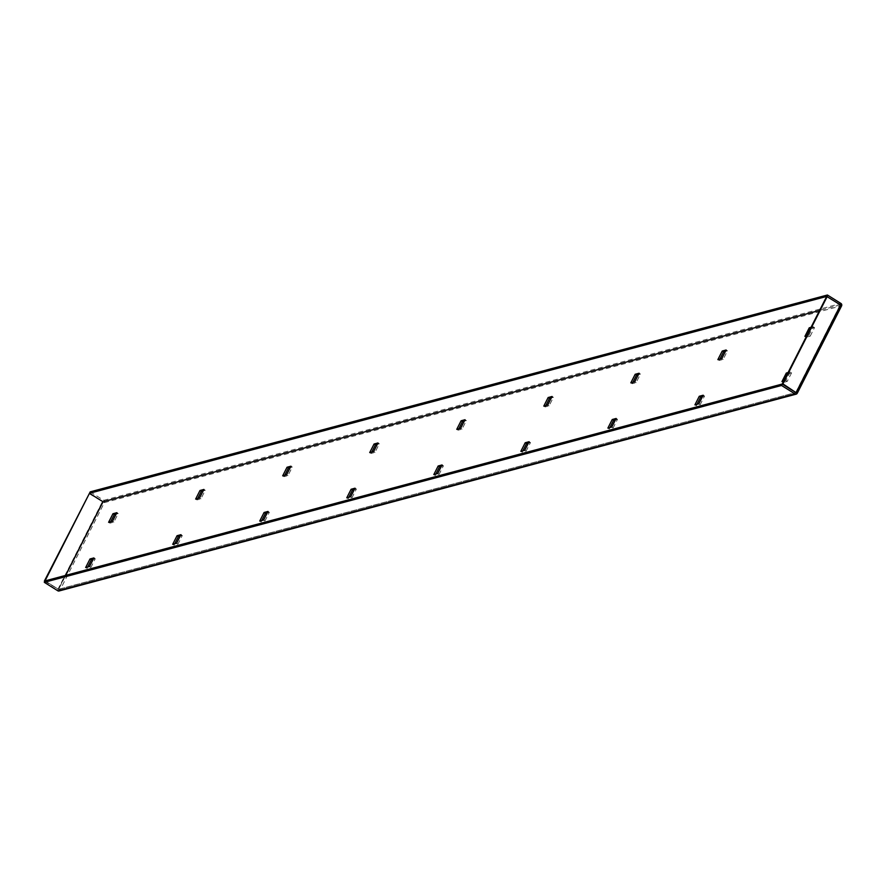 <?xml version="1.0" encoding="UTF-8"?>
<svg xmlns="http://www.w3.org/2000/svg" width="886" height="886" viewBox="0 0 886 886"><rect width="100%" height="100%" fill="white"/><g stroke="black" fill="none" stroke-linecap="round" stroke-linejoin="round"><path stroke-width="0.66" stroke-dasharray="4.43 3.32" d="M783.722 381.135L785.882 380.559L790.234 371.987L788.075 372.563M811.022 327.333L813.182 326.757L808.829 335.329L806.67 335.905M719.941 359.063L719.233 360.458L723.142 359.417L727.495 350.845L725.435 351.399M545.865 405.544L545.156 406.94L549.065 405.899L553.418 397.327L551.347 397.88M371.788 452.026L371.079 453.433L374.988 452.381L379.341 443.808L377.27 444.362M197.711 498.508L196.991 499.914L200.912 498.862L205.264 490.29L203.193 490.844M791.586 372.84L787.233 381.412L783.324 382.453L787.665 373.881L791.586 372.84L790.234 371.987M702.476 396.629L704.547 396.075L700.195 404.647L696.285 405.699L696.994 404.293M615.438 419.875L617.509 419.322L613.156 427.894L609.247 428.935L609.956 427.539M528.399 443.111L530.47 442.557L526.118 451.129L522.208 452.181L522.917 450.775M441.361 466.357L443.432 465.803L439.079 474.375L435.159 475.417L435.879 474.021M354.322 489.593L356.394 489.05L352.041 497.611L348.12 498.663L348.84 497.267M267.284 512.839L269.355 512.285L265.003 520.857L261.082 521.898L261.791 520.503M93.207 559.321L95.278 558.767L90.926 567.339L87.005 568.391L87.714 566.985M180.246 536.085L182.317 535.532L177.964 544.104L174.044 545.145L174.752 543.749M110.661 521.754L109.953 523.15L113.873 522.109L118.226 513.537L116.155 514.09M284.749 475.273L284.029 476.668L287.95 475.627L292.302 467.055L290.231 467.609M458.826 428.791L458.117 430.186L462.027 429.145L466.379 420.573L464.308 421.116M632.903 382.298L632.194 383.704L636.104 382.652L640.456 374.091L638.385 374.634M810.181 336.171L814.533 327.599L810.612 328.651L806.271 337.223L810.181 336.171L808.829 335.329M65.542 575.424L58.498 589.312L45.042 580.906L59.982 590.209L104.382 502.628L841.6 305.77A1.683 1.539 75 0 0 841.7 305.526M44.809 581.338L59.982 590.209L797.256 393.107M90.195 491.863L103.74 500.335A1.683 1.539 -105 0 1 104.382 502.628L88.81 493.48M59.938 590.22A1.683 1.539 -105 0 1 59.008 590.995M58.576 589.378L795.805 392.52L58.576 589.378L65.719 575.379M795.717 392.454L840.149 304.862L826.682 296.445L841.6 305.77M103.064 501.764L104.382 502.628M840.149 304.862L819.594 310.432L840.238 304.906L795.761 392.531L58.498 589.312M90.926 567.339L89.575 566.497M95.278 558.767L93.916 557.925M87.005 568.391L85.654 567.538M177.964 544.104L176.613 543.251M182.317 535.532L180.954 534.679M174.044 545.145L172.692 544.303M269.355 512.285L267.993 511.443M261.082 521.898L259.731 521.057M265.003 520.857L263.651 520.016M356.394 489.05L355.031 488.197M348.12 498.663L346.769 497.81M352.041 497.611L350.69 496.769M443.432 465.803L442.07 464.951M435.159 475.417L433.808 474.575M439.079 474.375L437.728 473.523M530.47 442.557L529.108 441.715M522.208 452.181L520.846 451.328M526.118 451.129L524.767 450.287M617.509 419.322L616.147 418.469M609.247 428.935L607.885 428.093M613.156 427.894L611.805 427.041M704.547 396.075L703.185 395.234M696.285 405.699L694.923 404.847M700.195 404.647L698.844 403.806M783.324 382.453L781.961 381.6M787.233 381.412L785.882 380.559M113.873 522.109L112.522 521.256M118.226 513.537L116.863 512.684M109.953 523.15L108.601 522.308M200.912 498.862L199.56 498.021M205.264 490.29L203.902 489.449M196.991 499.914L195.64 499.062M287.95 475.627L286.599 474.774M292.302 467.055L290.94 466.202M284.029 476.668L282.678 475.826M374.988 452.381L373.637 451.539M379.341 443.808L377.979 442.967M371.079 453.433L369.717 452.58M462.027 429.145L460.676 428.292M466.379 420.573L465.017 419.72M458.117 430.186L456.755 429.333M549.065 405.899L547.714 405.046M553.418 397.327L552.067 396.485M545.156 406.94L543.794 406.098M636.104 382.652L634.753 381.811M640.456 374.091L639.105 373.239M632.194 383.704L630.832 382.852M723.142 359.417L721.791 358.564M727.495 350.845L726.143 349.992M719.233 360.458L717.87 359.616M814.533 327.599L813.182 326.757M806.271 337.223L804.909 336.37M103.74 500.335L840.969 303.477M57.845 589.489L102.278 501.897M795.772 392.52L840.205 304.928"/><path stroke-width="1.33" d="M722.223 351.044L726.143 349.992L721.791 358.564L717.87 359.616L722.223 351.044L723.574 351.886L719.941 359.063M548.146 397.526L552.067 396.485L547.714 405.046L543.794 406.098L548.146 397.526L549.497 398.379L545.865 405.544M374.069 444.008L377.979 442.967L373.637 451.539L369.717 452.58L374.069 444.008L375.42 444.861L371.788 452.026M199.992 490.49L203.902 489.449L199.56 498.021L195.64 499.062L199.992 490.49L201.344 491.342L197.711 498.508M788.075 372.563L786.314 373.039L781.961 381.6L783.722 381.135M698.844 403.806L703.185 395.234L699.275 396.275L694.923 404.847L698.844 403.806M611.805 427.041L616.147 418.469L612.237 419.521L607.885 428.093L611.805 427.041M524.767 450.287L529.108 441.715L525.199 442.756L520.846 451.328L524.767 450.287M437.728 473.523L442.07 464.951L438.16 466.003L433.808 474.575L437.728 473.523M350.69 496.769L355.031 488.197L351.122 489.249L346.769 497.81L350.69 496.769M263.651 520.016L267.993 511.443L264.083 512.485L259.731 521.057L263.651 520.016M89.575 566.497L93.916 557.925L89.995 558.966L85.654 567.538L89.575 566.497M176.613 543.251L180.954 534.679L177.045 535.731L172.692 544.303L176.613 543.251M112.954 513.736L116.863 512.684L112.522 521.256L108.601 522.308L112.954 513.736L114.305 514.578L110.661 521.754M287.031 467.254L290.94 466.202L286.599 474.774L282.678 475.826L287.031 467.254L288.382 468.096L284.749 475.273M461.108 420.772L465.017 419.72L460.676 428.292L456.755 429.333L461.108 420.772L462.459 421.614L458.826 428.791M635.184 374.28L639.105 373.239L634.753 381.811L630.832 382.852L635.184 374.28L636.536 375.132L632.903 382.298M806.67 335.905L804.909 336.37L809.261 327.798L811.022 327.333M725.435 351.399L723.574 351.886M551.347 397.88L549.497 398.379M377.27 444.362L375.42 444.861M203.193 490.844L201.344 491.342M696.994 404.293L700.627 397.127L702.476 396.629M609.956 427.539L613.588 420.363L615.438 419.875M522.917 450.775L526.55 443.609L528.399 443.111M435.879 474.021L439.511 466.844L441.361 466.357M348.84 497.267L352.473 490.091L354.322 489.593M261.791 520.503L265.435 513.337L267.284 512.839M87.714 566.985L91.358 559.819L93.207 559.321M174.752 543.749L178.396 536.573L180.246 536.085M116.155 514.09L114.305 514.578M290.231 467.609L288.382 468.096M464.308 421.116L462.459 421.614M638.385 374.634L636.536 375.132M65.719 575.379L103.064 501.764L819.594 310.432L103.02 501.764L89.475 493.292L90.195 491.863L827.413 295.005L826.693 296.433L841.7 305.681L797.256 393.107M797.156 393.362L782.903 383.86L45.02 580.906L89.464 493.303L826.693 296.433L782.249 384.037L797.156 393.362A1.683 1.539 75 0 1 795.063 393.949L781.518 385.476L782.249 384.048L795.794 392.52M796.226 394.137L59.008 590.995A1.683 1.539 -105 0 1 57.845 590.807L44.3 582.335L45.02 580.906L44.378 581.072L89.464 493.303L102.931 501.72L65.542 575.424M781.518 385.476L44.3 582.335M841.7 305.526A1.683 1.539 75 0 0 840.969 303.477L827.413 295.005M827.336 296.267L782.903 383.86M91.358 559.819L89.995 558.966M178.396 536.573L177.045 535.731M265.435 513.337L264.083 512.485M352.473 490.091L351.122 489.249M439.511 466.844L438.16 466.003M526.55 443.609L525.199 442.756M613.588 420.363L612.237 419.521M700.627 397.127L699.275 396.275M787.466 373.759L786.314 373.039M810.413 328.518L809.261 327.798M795.063 393.949L57.845 590.807M840.803 304.695L796.37 392.288M797.256 393.273L841.7 305.681"/></g></svg>
